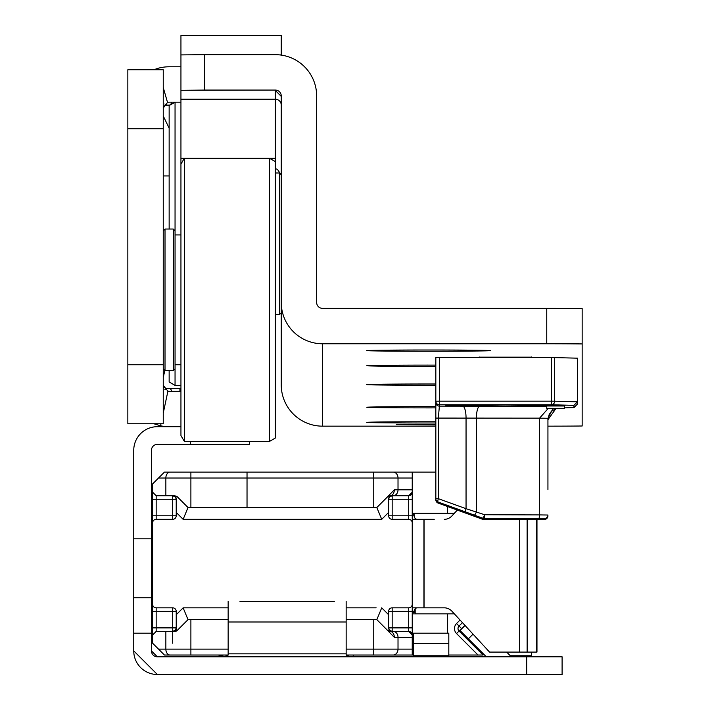 <?xml version="1.0" encoding="UTF-8"?>
<svg xmlns="http://www.w3.org/2000/svg" width="710" height="710" viewBox="0 0 710 710"><rect width="100%" height="100%" fill="white"/><g stroke="black" fill="none" stroke-linecap="round" stroke-linejoin="round"><path stroke-width="1.06" d="M180.944 391.29L169.149 391.29A5.902 5.902 0 0 1 167.915 391.166L163.247 413.149M180.944 426.692L169.149 426.692A41.304 41.304 0 0 1 160.558 425.796L153.821 423.746M158.152 69.74L157.762 68.382A41.304 41.304 0 0 1 169.149 66.784L180.944 66.784M163.247 108.089L167.516 102.418A5.902 5.902 0 0 1 169.149 102.187L180.944 102.187M163.247 364.745L163.247 69.74L127.844 69.74L127.844 423.746L163.247 423.746L163.247 364.745L127.844 364.745M167.516 102.418L163.247 87.507M153.821 69.74L157.762 68.382M160.993 423.746L160.558 425.796M167.915 391.166L163.247 385.397M175.05 234.939L180.944 234.939M175.05 364.745L180.944 364.745M184.351 441.442L180.944 435.541L180.944 164.134L184.351 158.241L184.351 441.442L269.445 441.442L269.445 158.241L275.347 158.241L275.347 438.034L269.445 441.442M165.013 229.037L165.013 370.647L173.275 370.647L173.275 229.037L165.013 229.037L163.247 230.812M169.149 229.037L169.149 105.595L175.05 102.187L175.05 385.397L169.149 381.989L169.149 370.647M164.844 370.469L163.247 377.48M163.247 384.802A3.541 3.541 0 0 0 166.788 388.343L180.944 388.343M169.149 175.938L163.247 175.938M164.924 103.962L166.788 105.133L169.938 105.133M166.788 105.133A3.541 3.541 0 0 0 163.247 108.674M163.247 115.996L169.149 128.155M171.554 391.29A3.541 2.503 -90 0 0 169.087 388.343L166.788 388.343L164.924 389.515M460.036 620.034L456.539 623.531A7.082 7.082 0 0 0 456.539 633.542L461.544 628.536L459.042 626.034L462.441 622.643M448.809 655.028L483.031 655.028L478.025 655.028L456.539 633.542M172.69 472.123L188.026 472.123M370.931 472.123L382.122 472.123M228.15 655.028L164.427 655.028L158.525 649.126L165.856 649.126L165.856 631.43L156.165 631.43L156.165 627.889L172.69 627.889L172.69 611.372L156.165 611.372L156.165 627.889L152.623 627.889L152.623 483.927L164.427 472.123L435.833 472.123M346.152 619.626L376.832 619.626L387.598 630.391L390.101 631.43L408.694 631.43L412.235 634.971L412.235 655.028L413.415 655.028M370.931 655.028L388.184 655.028M412.235 655.028L346.152 655.028M176.222 630.205L176.222 614.745L176.222 627.889L175.468 630.072L177.26 630.391L188.026 619.626L190.892 619.626L190.892 655.028L182.124 655.028M176.222 655.028L188.026 655.028M365.029 655.028L370.327 655.028M417.391 607.831A3.541 3.257 -90 0 0 414.125 611.372L412.235 611.372L412.235 637.332L398.017 637.332L398.017 649.126L412.235 649.126M412.235 492.19A3.541 3.541 0 0 1 408.694 495.722A3.541 3.541 0 0 0 412.235 492.19L412.235 499.263L412.235 489.829L412.235 492.19L408.694 495.722L390.101 495.722L387.598 496.76L376.832 507.526L188.026 507.526L177.26 496.76L175.468 497.08L176.222 499.263L176.222 512.416L176.222 499.263A3.541 3.541 0 0 0 175.468 497.08L172.69 495.722L172.69 499.263L156.165 499.263L156.165 515.788L172.69 515.788L172.69 499.263L176.222 499.263A3.541 3.541 0 0 0 175.468 497.08M412.235 472.123L412.235 489.829L398.017 489.829A5.902 4.837 90 0 1 393.18 495.722M408.694 495.722L408.694 499.263L412.235 499.263L412.235 515.788L408.694 515.788L408.694 499.263L392.168 499.263L392.168 515.788L408.694 515.788L408.694 519.329L392.168 519.329A3.541 3.541 0 0 1 388.627 515.788L388.627 499.263L388.627 512.416L381.723 519.329L376.832 507.526M392.168 607.831L392.168 611.372L388.627 611.372A3.541 3.541 0 0 1 392.168 607.831L408.694 607.831L408.694 611.372L392.168 611.372L392.168 627.889L408.694 627.889L408.694 611.372L412.235 611.372L412.235 515.788L414.125 515.788A3.541 3.257 -90 0 0 417.391 519.329M412.235 634.971L412.235 627.889L408.694 627.889L408.694 631.43A3.541 3.541 0 0 1 412.235 634.971M454.338 613.848L412.235 613.848M156.165 631.43L152.623 634.971L152.623 627.889L152.623 643.233L158.525 649.126M152.623 483.927L152.623 499.263L156.165 499.263L156.165 495.722L165.856 495.722L165.856 478.025L158.525 478.025M172.69 519.329L172.69 515.788L176.222 515.788A3.541 3.541 0 0 1 172.69 519.329L156.165 519.329L156.165 515.788L152.623 515.788L152.623 611.372A2.946 2.946 0 0 1 151.443 609.011M415.181 608.763L415.181 613.848M190.892 619.626L228.15 619.626M454.338 513.312L412.235 513.312M412.235 522.871A3.541 3.541 0 0 0 408.694 519.329M176.222 515.788L176.222 512.416L183.136 519.329L188.026 507.526M156.165 519.329A3.541 3.541 0 0 0 152.623 522.871M152.623 604.29A3.541 3.541 0 0 0 156.165 607.831L172.69 607.831A3.541 3.541 0 0 1 176.222 611.372L172.69 611.372L172.69 607.831M188.026 619.626L183.136 607.831L176.222 614.745L176.222 611.372M388.627 611.372L388.627 627.889L388.627 614.745L381.723 607.831L376.832 619.626M408.694 607.831A3.541 3.541 0 0 0 412.235 604.29M165.856 631.43L174.758 631.43L177.26 630.391A3.541 3.541 0 0 1 174.758 631.43A3.541 3.541 0 0 0 177.26 630.391M177.26 496.76A3.541 3.541 0 0 0 176.648 496.272A3.541 3.541 0 0 1 177.26 496.76L174.758 495.722L165.856 495.722M483.794 654.265L483.031 655.028L459.042 631.039A3.541 3.541 0 0 1 459.042 626.034A3.541 3.541 0 0 0 458.012 628.536M152.623 492.19L156.165 495.722M389.391 630.072L388.627 627.889A3.541 3.541 0 0 0 389.391 630.072L392.168 631.43L392.168 627.889L388.627 627.889A3.541 3.541 0 0 0 389.391 630.072L387.598 630.391A3.541 3.541 0 0 0 390.101 631.43A5.902 4.224 -90 0 1 394.316 637.332L383.214 626.016M389.391 497.08A3.541 3.541 0 0 0 388.627 499.263L392.168 499.263L392.168 495.722L389.391 497.08A3.541 3.541 0 0 0 388.627 499.263L389.391 497.08L387.598 496.76A3.541 3.541 0 0 1 390.101 495.722A3.541 3.541 0 0 0 387.598 496.76M172.69 631.43L175.468 630.072A3.541 3.541 0 0 0 176.222 627.889L172.69 627.889L172.69 643.233M383.214 501.145L394.316 489.829A5.902 4.224 90 0 1 390.101 495.722M414.125 611.372L414.125 612.553L412.235 612.553M412.235 514.608L414.125 514.608L414.125 515.788M376.14 607.831L346.152 607.831M412.235 607.831L423.95 607.831L423.95 519.329L412.235 519.329M434.236 519.329L424.065 519.329L424.065 607.831L444.3 607.831A11.804 10.863 90 0 1 451.986 611.283L489.536 652.082L536.973 652.082L536.973 519.445L536.973 652.082M457.32 510.073L451.986 515.868A11.804 10.863 90 0 1 444.3 519.329M526.696 656.803L562.098 656.803L562.098 674.5L526.696 674.5L526.696 656.803L157.345 656.803A5.902 5.902 0 0 1 151.443 650.901L151.443 450.291A5.902 5.902 0 0 1 157.345 444.398L249.387 444.398L249.387 441.442M526.696 674.5L157.345 674.5A23.599 23.599 0 0 1 133.746 650.901L133.746 633.196L151.443 633.196M334.348 601.343L239.945 601.343M486.323 656.803L460.009 630.489L465.032 625.466M512.576 656.803L511.866 656.715A2.946 2.946 0 0 1 510.49 655.933L506.638 652.082M224.147 656.803L228.15 655.082L228.15 621.995L346.152 621.995L346.152 655.082L350.145 656.803M169.149 426.692L157.345 426.692A23.599 23.599 0 0 0 133.746 450.291L133.746 633.196M133.746 597.802L151.443 597.802M157.345 674.5L133.746 650.901M157.345 656.803L151.443 650.901M228.15 655.082L228.15 653.848L346.152 653.848L346.152 655.082M222.833 655.028L222.833 656.803M222.7 655.028L216.488 656.803M353.234 655.028L353.234 656.803M152.623 629.584A20.652 20.652 0 0 1 151.443 629.45M228.15 601.343L228.15 621.995M346.152 621.995L346.152 601.343M413.415 656.803L413.415 633.196L448.809 633.196L448.809 656.803M531.417 656.803L531.417 652.082M490.699 350.616A61.947 0.621 -0 0 1 428.751 351.237A61.947 0.621 -0 0 1 366.804 350.616A61.947 0.621 -0 0 1 366.804 350.607A61.947 0.621 -0 0 1 428.751 349.995A61.947 0.621 -0 0 1 490.699 350.607A61.947 0.621 -0 0 1 490.699 350.616M435.833 366.342A61.947 0.621 -0 0 1 366.804 365.721L366.804 365.721A61.947 0.621 -0 0 1 435.833 365.109M435.833 385.228A61.947 0.621 -0 0 1 366.804 384.607A61.947 0.621 -0 0 1 366.804 384.598A61.947 0.621 -0 0 1 435.833 383.995M435.833 407.886A61.947 0.621 -0 0 1 366.804 407.274A61.947 0.621 -0 0 1 366.804 407.265A61.947 0.621 -0 0 1 435.833 406.652M435.833 422.991A61.947 0.621 -0 0 1 366.804 422.379A61.947 0.621 -0 0 1 366.804 422.37A61.947 0.621 -0 0 1 435.833 421.767M435.833 424.935L396.304 424.624L435.833 424.305M479.197 357.148L531.71 357.148M180.944 55.007L180.944 35.5L281.249 35.5L281.249 55.105M435.833 426.16L322.553 426.16A41.304 41.295 180 0 1 281.249 384.855L281.249 302.469A41.304 41.295 0 0 0 322.553 343.773L546.753 343.773A47.197 0.47 180 0 1 582.156 343.933L582.156 426A47.197 0.47 180 0 1 547.934 426.151M204.551 90.072L180.944 90.312L180.944 54.91L204.551 54.679L204.551 90.072L275.347 90.072A5.902 5.902 180 0 1 281.249 95.974L281.249 312.826L279.483 314.592L279.483 172.991L281.249 174.758M180.944 90.312L275.347 90.072M279.758 54.91L281.249 54.91M204.551 54.679L275.347 54.679A41.304 41.295 180 0 1 316.651 95.974L316.651 302.469A5.902 5.902 0 0 0 322.553 308.371L546.753 308.371L546.753 343.773M275.347 161.649L269.445 158.241L180.944 158.241L180.944 90.472M546.753 308.371A47.197 0.47 180 0 1 582.156 308.53L582.156 343.933M180.944 158.241L180.944 164.134M275.347 168.918A5.902 5.902 180 0 1 277.37 169.273L281.249 174.944M281.249 96.382L275.347 90.472L275.347 158.241M546.753 408.472L564.45 408.472L564.45 405.978L546.753 405.978L546.753 408.365L559.959 408.454L546.753 408.365M435.833 359.287L435.833 402.579A3.541 3.541 0 0 0 439.375 406.12L438.336 418.048L438.336 498.686A3.541 0.994 109.8 0 0 438.159 502.05L438.159 503.088A3.541 3.541 180 0 1 435.833 499.76L435.833 357.556L439.375 357.52L439.375 401.177L551.359 401.177L551.359 357.52L439.375 357.52M551.359 357.52L577.434 358.168L577.434 404.07L574 407.602L573.893 405.374L551.359 404.753L439.375 404.753L439.375 406.12L546.753 406.253M482.339 519.196A3.541 2.103 -70.4 0 1 482.321 519.188L482.472 519.241A3.541 2.103 -70.4 0 1 482.472 519.241A3.541 2.103 -70.4 0 1 482.445 519.232L482.445 518.105A3.541 0.967 -69.8 0 0 484.69 514.741L539.591 514.91L539.591 418.154L435.833 418.083L435.833 453.69M474.165 515.069L465.875 512.043A3.541 0.994 -70.2 0 1 466.053 508.688L484.69 514.741A3.541 1.038 -89.8 0 1 483.661 518.318L483.661 519.445L544.392 519.445L544.392 518.566L483.661 518.318A3.541 3.541 180 0 1 482.445 518.105L474.165 515.069A3.541 0.967 -69.8 0 0 476.419 511.706L476.419 417.959A11.804 3.452 -89.8 0 1 479.871 406.049M553.037 408.472L547.934 418.27L547.934 489.501M547.934 419.725L556.028 408.472L551.359 411.392L549.194 414.409L547.934 419.725M565.355 407.842L573.893 407.602M547.934 418.27L539.591 418.154L548.147 408.472M482.321 519.188L482.321 519.188A3.541 2.103 -70.4 0 1 482.294 519.179A3.541 3.541 0 0 0 482.321 519.188L438.159 503.088L482.445 519.232A3.541 3.541 180 0 0 483.661 519.445L544.392 519.445A3.541 3.541 0 0 0 547.934 515.904A3.541 3.541 180 0 1 544.392 519.445M554.679 357.547L554.679 401.203L577.434 401.824L573.893 405.374M565.595 407.833A3.541 3.328 -91.6 0 1 565.506 407.842L565.506 407.842A3.541 3.328 -91.6 0 1 565.409 407.842L574 407.602M564.45 408.445L551.244 408.365L564.45 408.365M564.45 408.339L546.753 408.339M163.247 128.741L127.844 128.741M179.932 391.29L179.932 388.343M171.554 102.187A3.541 2.503 -90 0 1 169.087 105.133M464.837 625.253L461.748 628.74M373.744 507.526L373.744 478.025L247.027 478.025L247.027 507.526M247.027 472.123L247.027 478.025L190.892 478.025L190.892 507.526M170.027 655.028A5.902 4.171 -90 0 1 165.856 649.126L228.15 649.126M447.628 506.541L447.628 513.312M447.628 613.848L447.628 633.196M381.723 519.329L183.136 519.329M183.136 607.831L228.15 607.831M346.152 649.126L373.744 649.126L373.744 619.626M412.235 478.025L398.017 478.025L398.017 489.829L394.316 489.829M152.623 611.372L156.165 611.372L156.165 607.831M175.468 630.072A3.541 3.541 0 0 0 176.222 627.889M387.598 630.391A3.541 3.541 0 0 0 390.101 631.43M392.168 519.329L392.168 515.788L388.627 515.788M459.042 631.039A3.541 3.541 0 0 1 459.042 626.034L456.539 623.531M393.18 631.43A5.902 4.837 -90 0 1 398.017 637.332L394.316 637.332M372.945 655.028A5.902 0.79 -90 0 0 373.744 649.126L398.017 649.126A5.902 4.837 -90 0 1 393.18 655.028M393.18 472.123A5.902 4.837 90 0 1 398.017 478.025L373.744 478.025A5.902 0.79 90 0 0 372.945 472.123M190.892 472.123L190.892 478.025L165.856 478.025A5.902 4.171 90 0 1 170.027 472.123M519.409 519.445L519.409 652.082M527.139 519.445L527.139 652.082M536.511 519.445L536.511 652.082M468.351 638.831L473.029 634.154M510.49 655.933L509.629 656.803M190.387 441.442L190.387 444.398M133.746 538.801L151.443 538.801M413.415 643.571L448.809 643.571M413.415 655.765L448.809 655.765M510.321 655.765L531.417 655.765M281.249 105.115A5.902 5.902 0 0 0 275.347 99.222L180.944 99.222M322.553 426.16L322.553 343.773M446.608 405.33L505.449 404.833A59.596 0.595 0 0 1 565.045 405.428A59.596 0.595 0 0 1 505.449 406.022A59.596 0.595 0 0 1 445.862 405.428A59.596 0.595 0 0 1 505.449 404.833L564.299 405.33M465.875 512.043L438.159 502.05A3.541 3.541 180 0 1 435.833 498.722L438.336 498.686L466.053 508.688L466.053 417.959A11.804 3.452 -90.2 0 0 462.592 406.049M538.553 518.486A3.541 1.038 -89.8 0 0 539.591 514.91L547.934 515.025A3.541 3.541 0 0 1 544.392 518.566M435.833 401.212A3.541 3.541 0 0 0 439.375 404.753L439.375 401.177L435.833 401.212M551.359 401.177L551.359 404.753A3.541 3.328 91.6 0 0 554.679 401.203L551.359 401.177M175.05 230.812L173.275 229.037M175.05 368.872L173.275 370.647M163.247 368.872L165.013 370.647M180.944 385.397L175.05 385.397M275.347 172.991L279.483 172.991M275.347 314.592L279.483 314.592M479.197 356.952L479.197 357.52M531.71 356.952L531.71 357.52M482.472 519.241A3.541 3.541 0 0 0 483.661 519.445M435.833 499.76A3.541 3.541 0 0 0 438.159 503.088"/></g></svg>
